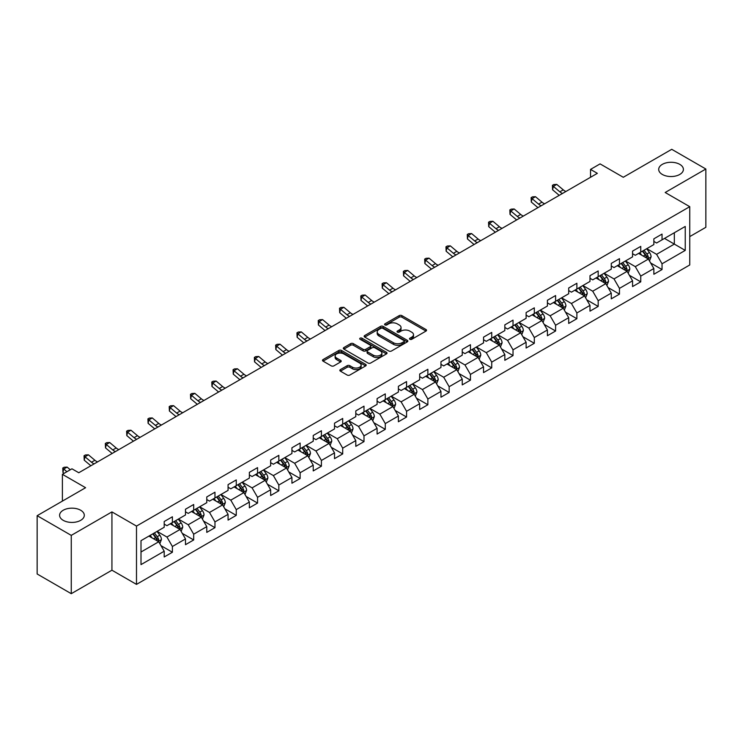 <?xml version="1.0" encoding="UTF-8"?>
<svg xmlns="http://www.w3.org/2000/svg" width="743" height="743" viewBox="0 0 743 743"><rect width="100%" height="100%" fill="white"/><g stroke="black" fill="none" stroke-linecap="round" stroke-linejoin="round"><path stroke-width="1.11" d="M409.885 339.3A1.328 0.762 0 0 0 411.761 339.3L425.99 331.081A1.895 1.096 0 0 0 426.547 330.31A1.895 1.096 0 0 0 425.99 329.53L401.879 315.617A1.895 1.096 0 0 0 399.205 315.617L384.967 323.827A1.328 0.762 0 0 0 384.586 324.375A1.328 0.762 0 0 0 384.967 324.914A1.328 0.762 0 0 0 386.843 324.914L388.691 323.846A6.065 3.501 0 0 1 397.264 323.846L399.27 325.007A6.065 3.501 0 0 1 401.044 327.487A6.065 3.501 0 0 1 399.27 329.957L397.431 331.025A1.328 0.762 0 0 0 397.041 331.564A1.328 0.762 0 0 0 397.431 332.102A1.328 0.762 0 0 0 399.307 332.102L401.146 331.044A6.065 3.501 0 0 1 409.718 331.044L411.724 332.205A6.065 3.501 0 0 1 413.507 334.675A6.065 3.501 0 0 1 411.724 337.155L409.885 338.214A1.328 0.762 0 0 0 409.495 338.752A1.328 0.762 0 0 0 409.885 339.3L409.885 338.214M80.681 510.246A12.352 7.133 0 0 0 67.223 508.704A12.352 7.133 0 0 0 59.598 515.289A12.352 7.133 0 0 0 63.22 520.332A12.352 7.133 0 0 0 76.678 521.883A12.352 7.133 0 0 0 84.303 515.289A12.352 7.133 0 0 0 80.681 510.246M679.78 164.361A12.352 7.133 0 0 0 666.322 162.819A12.352 7.133 0 0 0 658.697 169.404A12.352 7.133 0 0 0 662.319 174.447A12.352 7.133 0 0 0 675.777 175.989A12.352 7.133 0 0 0 683.402 169.404A12.352 7.133 0 0 0 679.78 164.361M340.396 369.596A1.895 1.096 0 0 0 339.839 370.367A1.895 1.096 0 0 0 340.396 371.138L347.167 375.048A1.895 1.096 0 0 0 349.842 375.048L365.649 365.918A1.895 1.096 0 0 0 366.206 365.147A1.895 1.096 0 0 0 365.649 364.376L341.539 350.455A1.895 1.096 0 0 0 338.854 350.455L323.047 359.575A1.895 1.096 0 0 0 322.499 360.355A1.895 1.096 0 0 0 323.047 361.126L331.22 365.844A1.895 1.096 0 0 0 333.904 365.844L340.666 361.934A1.895 1.096 0 0 0 341.223 361.163A1.895 1.096 0 0 0 340.666 360.392L336.616 358.052A5.071 2.926 0 0 1 335.13 355.981A5.071 2.926 0 0 1 338.26 353.278A5.071 2.926 0 0 1 343.777 353.919L359.649 363.076A5.071 2.926 0 0 1 361.135 365.147A5.071 2.926 0 0 1 358.005 367.85A5.071 2.926 0 0 1 352.488 367.218L349.842 365.686A1.895 1.096 0 0 0 347.167 365.686L340.396 369.596L340.396 371.138M689.745 236.608L705.85 227.312L705.85 169.014L671.737 149.315L623.284 177.28L600.084 163.887L590.536 169.404L597.353 173.342L78.777 472.743L71.95 468.805L62.393 474.322L62.393 501.107M71.263 535.378L71.263 593.685L111.933 570.206L111.933 511.899L71.263 535.378L37.15 515.688L85.594 487.714L62.393 474.322M111.933 511.899L136.498 526.081L689.745 206.675L689.745 264.972L136.498 584.388L136.498 526.081M705.85 169.014L665.18 192.493L689.745 206.675M388.821 350.993A1.895 1.096 0 0 0 391.505 350.993L407.303 341.873A1.895 1.096 0 0 0 407.861 341.093A1.895 1.096 0 0 0 407.303 340.322L383.193 326.4A1.895 1.096 0 0 0 380.518 326.4L364.711 335.53A1.895 1.096 0 0 0 364.154 336.3A1.895 1.096 0 0 0 364.711 337.071L388.821 350.993M360.615 339.588A1.328 0.762 0 0 1 361.962 339.774L361.962 338.195L386.481 352.349A1.895 1.096 0 0 1 387.029 353.12A1.895 1.096 0 0 1 386.481 353.891L370.673 363.021A1.895 1.096 0 0 1 367.989 363.021L343.879 349.099L343.879 347.557A1.895 1.096 0 0 0 343.322 348.328A1.895 1.096 0 0 0 343.879 349.099M343.879 347.557L350.65 343.647A1.895 1.096 0 0 1 353.324 343.647L363.104 349.294A1.895 1.096 0 0 0 365.779 349.294L370.274 346.702A1.895 1.096 0 0 0 370.822 345.932A1.895 1.096 0 0 0 370.274 345.151L360.086 339.282A1.328 0.762 0 0 1 359.705 338.734A1.328 0.762 0 0 1 360.522 338.028A1.328 0.762 0 0 1 361.962 338.195M71.263 593.685L37.15 573.986L37.15 515.688M160.999 545.668L172.395 552.244L172.395 546.495L185.49 538.926L185.49 544.684L193.682 539.957L193.682 534.198L206.777 526.638L206.777 532.387L214.968 527.66L214.968 521.911L228.073 514.342L228.073 520.1L236.255 515.373L236.255 509.614L249.36 502.054L249.36 507.803L257.552 503.076L257.552 497.327L270.647 489.767L270.647 495.516L278.839 490.789L278.839 485.04L291.934 477.47L291.934 483.229L300.126 478.501L300.126 472.743L313.23 465.183L313.23 470.932L321.413 466.205L321.413 460.456L334.517 452.886L334.517 458.645L342.709 453.917L342.709 448.159L355.804 440.599L355.804 446.348L363.996 441.621L363.996 435.872L377.091 428.312L377.091 434.061L385.283 429.333L385.283 423.584L398.387 416.015L398.387 421.764L406.57 417.037L406.57 411.288L419.674 403.728L419.674 409.477L427.866 404.749L427.866 399L440.961 391.431L440.961 397.189L449.153 392.462L449.153 386.704L462.248 379.144L462.248 384.893L470.44 380.165L470.44 374.416L483.544 366.847L483.544 372.605L491.727 367.878L491.727 362.12L504.831 354.56L504.831 360.309L513.023 355.581L513.023 349.832L526.118 342.272L526.118 348.021L534.31 343.294L534.31 337.545L547.405 329.976L547.405 335.734L555.597 331.006L555.597 325.248L568.701 317.688L568.701 323.437L576.884 318.71L576.884 312.961L589.988 305.392L589.988 311.15L598.18 306.422L598.18 300.664L611.275 293.104L611.275 298.853L619.467 294.126L619.467 288.377L632.562 280.817L632.562 286.566L640.754 281.838L640.754 276.09L653.859 268.52L653.859 274.269L662.041 269.542L662.041 263.793L685.241 250.4L685.241 226.448L674.328 232.754L674.328 244.094L685.241 250.4M172.395 552.244L164.203 556.971L164.203 551.222L141.003 564.615L141.003 540.663L164.203 527.27L164.203 521.512L172.395 516.784L172.395 522.543L185.49 514.973L185.49 509.224L193.682 504.497L193.682 510.246L206.777 502.686L206.777 496.937L214.968 492.21L214.968 497.959L228.073 490.389L228.073 484.64L236.255 479.913L236.255 485.662L249.36 478.102L249.36 472.353L257.552 467.626L257.552 473.375L270.647 465.815L270.647 460.056L278.839 455.329L278.839 461.087L291.934 453.518L291.934 447.769L300.126 443.042L300.126 448.791L313.23 441.231L313.23 435.482L321.413 430.754L321.413 436.503L334.517 428.934L334.517 423.185L342.709 418.458L342.709 424.207L355.804 416.647L355.804 410.898L363.996 406.17L363.996 411.919L377.091 404.359L377.091 398.601L385.283 393.874L385.283 399.632L398.387 392.063L398.387 386.314L406.57 381.586L406.57 387.335L419.674 379.775L419.674 374.017L427.866 369.29L427.866 375.048L440.961 367.479L440.961 361.73L449.153 357.002L449.153 362.751L462.248 355.191L462.248 349.442L470.44 344.715L470.44 350.464L483.544 342.894L483.544 337.146L491.727 332.418L491.727 338.167L504.831 330.607L504.831 324.858L513.023 320.131L513.023 325.88L526.118 318.32L526.118 312.562L534.31 307.834L534.31 313.592L547.405 306.023L547.405 300.274L555.597 295.547L555.597 301.296L568.701 293.736L568.701 287.987L576.884 283.259L576.884 289.008L589.988 281.439L589.988 275.69L598.18 270.963L598.18 276.712L611.275 269.152L611.275 263.403L619.467 258.675L619.467 264.424L632.562 256.864L632.562 251.106L640.754 246.379L640.754 252.137L653.859 244.568L653.859 238.819L662.041 234.091L662.041 239.84L685.241 226.448M170.212 523.796L180.029 529.471L166.934 537.04L157.107 531.366M164.203 524.112L166.934 525.691L172.395 522.543M166.934 537.04L172.395 546.495M180.029 529.471L185.49 538.926M191.499 511.509L201.325 517.184L188.22 524.744L178.394 519.069M185.49 511.825L188.22 513.404L193.682 510.246M188.22 524.744L193.682 534.198M201.325 517.184L206.777 526.638M212.786 499.222L222.612 504.887L209.507 512.456L199.681 506.782M206.777 499.537L209.507 501.107L214.968 497.959M209.507 512.456L214.968 521.911M222.612 504.887L228.073 514.342M234.073 486.925L243.899 492.6L230.804 500.16L220.977 494.494M228.073 487.241L230.804 488.82L236.255 485.662M230.804 500.16L236.255 509.614M243.899 492.6L249.36 502.054M255.36 474.638L265.186 480.312L252.091 487.872L242.264 482.198M249.36 474.953L252.091 476.523L257.552 473.375M252.091 487.872L257.552 497.327M265.186 480.312L270.647 489.767M276.656 462.341L286.482 468.016L273.378 475.585L263.551 469.91M270.647 462.657L273.378 464.236L278.839 461.087M273.378 475.585L278.839 485.04M286.482 468.016L291.934 477.47M297.943 450.054L307.769 455.728L294.665 463.288L284.838 457.614M291.934 450.369L294.665 451.948L300.126 448.791M294.665 463.288L300.126 472.743M307.769 455.728L313.23 465.183M319.23 437.766L329.056 443.432L315.961 451.001L306.135 445.326M313.23 438.073L315.961 439.652L321.413 436.503M315.961 451.001L321.413 460.456M329.056 443.432L334.517 452.886M340.517 425.47L350.343 431.144L337.248 438.704L327.422 433.039M334.517 425.785L337.248 427.364L342.709 424.207M337.248 438.704L342.709 448.159M350.343 431.144L355.804 440.599M361.813 413.182L371.639 418.857L358.535 426.417L348.708 420.742M355.804 413.498L358.535 415.068L363.996 411.919M358.535 426.417L363.996 435.872M371.639 418.857L377.091 428.312M383.1 400.886L392.926 406.56L379.822 414.13L369.995 408.455M377.091 401.201L379.822 402.78L385.283 399.632M379.822 414.13L385.283 423.584M392.926 406.56L398.387 416.015M404.387 388.598L414.213 394.273L401.118 401.833L391.292 396.158M398.387 388.914L401.118 390.484L406.57 387.335M401.118 401.833L406.57 411.288M414.213 394.273L419.674 403.728M425.674 376.302L435.5 381.976L422.405 389.546L412.579 383.871M419.674 376.617L422.405 378.196L427.866 375.048M422.405 389.546L427.866 399M435.5 381.976L440.961 391.431M446.97 364.014L456.796 369.689L443.692 377.249L433.866 371.574M440.961 364.33L443.692 365.909L449.153 362.751M443.692 377.249L449.153 386.704M456.796 369.689L462.248 379.144M468.257 351.727L478.083 357.392L464.979 364.962L455.153 359.287M462.248 352.043L464.979 353.612L470.44 350.464M464.979 364.962L470.44 374.416M478.083 357.392L483.544 366.847M489.544 339.43L499.37 345.105L486.275 352.665L476.449 347M483.544 339.746L486.275 341.325L491.727 338.167M486.275 352.665L491.727 362.12M499.37 345.105L504.831 354.56M510.831 327.143L520.657 332.818L507.562 340.378L497.736 334.703M504.831 327.459L507.562 329.028L513.023 325.88M507.562 340.378L513.023 349.832M520.657 332.818L526.118 342.272M532.127 314.846L541.953 320.521L528.849 328.09L519.023 322.416M526.118 315.162L528.849 316.741L534.31 313.592M528.849 328.09L534.31 337.545M541.953 320.521L547.405 329.976M553.414 302.559L563.24 308.234L550.136 315.794L540.31 310.119M547.405 302.875L550.136 304.454L555.597 301.296M550.136 315.794L555.597 325.248M563.24 308.234L568.701 317.688M574.701 290.272L584.527 295.937L571.432 303.506L561.606 297.832M568.701 290.587L571.432 292.157L576.884 289.008M571.432 303.506L576.884 312.961M584.527 295.937L589.988 305.392M595.988 277.975L605.814 283.65L592.719 291.21L582.893 285.544M589.988 278.291L592.719 279.87L598.18 276.712M592.719 291.21L598.18 300.664M605.814 283.65L611.275 293.104M617.284 265.688L627.111 271.362L614.006 278.922L604.18 273.248M611.275 266.003L614.006 267.573L619.467 264.424M614.006 278.922L619.467 288.377M627.111 271.362L632.562 280.817M638.571 253.391L648.398 259.066L635.293 266.635L625.467 260.96M632.562 253.707L635.293 255.286L640.754 252.137M635.293 266.635L640.754 276.09M648.398 259.066L653.859 268.52M664.502 238.419L674.328 244.094L656.589 254.338L646.763 248.664M653.859 241.419L656.589 242.998L662.041 239.84M656.589 254.338L662.041 263.793M111.933 570.206L136.498 584.388M590.536 169.404L590.536 177.28M141.003 552.012L158.742 541.768L148.916 536.093M158.742 541.768L164.203 551.222M650.645 262.966L662.041 269.542M629.358 275.263L640.754 281.838M608.071 287.55L619.467 294.126M586.784 299.838L598.18 306.422M565.488 312.134L576.884 318.71M544.201 324.422L555.597 331.006M522.914 336.718L534.31 343.294M501.627 349.006L513.023 355.581M480.331 361.293L491.727 367.878M459.044 373.59L470.44 380.165M437.757 385.877L449.153 392.462M416.47 398.174L427.866 404.749M395.174 410.461L406.57 417.037M373.887 422.758L385.283 429.333M352.6 435.045L363.996 441.621M331.313 447.332L342.709 453.917M310.017 459.629L321.413 466.205M288.73 471.916L300.126 478.501M267.443 484.213L278.839 490.789M246.156 496.5L257.552 503.076M224.86 508.788L236.255 515.373M203.573 521.084L214.968 527.66M182.286 533.372L193.682 539.957M410.415 339.486L411.724 338.724A6.065 3.501 0 0 0 413.507 336.254L413.507 334.675M401.044 327.487L401.044 329.056A6.065 3.501 0 0 1 399.27 331.536L397.96 332.288M425.99 329.53L425.99 331.081L401.879 317.187A1.895 1.096 0 0 0 399.205 317.187L385.496 325.1M407.303 340.322L407.303 341.873L383.193 327.979A1.895 1.096 0 0 0 380.518 327.979L364.739 337.09L364.711 335.53M403.96 341.641A1.328 0.762 0 0 0 404.35 341.093A1.328 0.762 0 0 0 403.96 340.554L382.794 328.332A1.328 0.762 0 0 0 380.918 328.332L378.976 329.455A6.065 3.501 0 0 0 377.203 331.935A6.065 3.501 0 0 0 378.976 334.406L393.446 342.755A6.065 3.501 0 0 0 402.019 342.755L403.96 341.641L403.96 343.21A1.328 0.762 0 0 0 404.35 342.672L404.35 341.093M377.203 331.935L377.203 333.505A6.065 3.501 0 0 0 378.976 335.985L378.976 334.406M403.96 343.21L402.019 344.334A6.065 3.501 0 0 1 393.446 344.334L378.976 335.985M343.907 349.117L350.65 345.226L350.65 343.647M370.822 345.932L370.822 347.501A1.895 1.096 0 0 1 370.274 348.281L365.779 350.872A1.895 1.096 0 0 1 363.104 350.872L353.324 345.226A1.895 1.096 0 0 0 350.65 345.226M361.962 339.774L386.453 353.909M373.246 355.154A5.071 2.926 0 0 0 378.772 355.786A5.071 2.926 0 0 0 381.902 353.083A5.071 2.926 0 0 0 380.416 351.012L374.825 347.789A1.895 1.096 0 0 0 372.141 347.789L367.655 350.38A1.895 1.096 0 0 0 367.107 351.151A1.895 1.096 0 0 0 367.655 351.922L373.246 355.154L373.246 356.724A5.071 2.926 0 0 0 378.772 357.364A5.071 2.926 0 0 0 381.902 354.662L381.902 353.083M367.107 351.151L367.107 352.721A1.895 1.096 0 0 0 367.655 353.501L367.655 351.922M373.246 356.724L367.655 353.501M361.135 365.147L361.135 366.726A5.071 2.926 0 0 1 358.005 369.429A5.071 2.926 0 0 1 352.488 368.788L349.842 367.265A1.895 1.096 0 0 0 347.167 367.265L340.424 371.156M335.13 355.981L335.13 357.559A5.071 2.926 0 0 0 336.616 359.631L336.616 358.052M340.638 361.952L336.616 359.631M365.621 365.937L341.539 352.033A1.895 1.096 0 0 0 338.854 352.033L323.075 361.144L323.047 359.575M649.475 260.932L651.1 256.846A5.117 2.953 -120 0 0 649.466 252.49L646.651 248.729M641.738 255.22L639.825 252.666M647.608 258.61L648.333 257.059A5.117 2.953 -120 0 0 646.874 253.985L644.06 250.224M642.779 250.967L645.899 255.137A2.61 1.505 60 0 1 646.373 255.926L648.333 257.059M642.416 251.171L645.24 254.933A5.117 2.953 60 0 1 646.698 258.007M562.516 193.459A9.65 5.572 60 0 1 559.85 191.833L553.349 186.372L552.588 189.771L559.098 195.242A14.479 8.359 -120 0 0 559.238 195.353M565.934 191.49A9.65 5.572 60 0 1 563.268 189.864L556.758 184.394L553.349 186.372L552.42 185.341L553.776 184.552L556.758 184.394M552.588 189.771L552.42 185.341M628.188 273.229L629.813 269.133A5.117 2.953 -120 0 0 628.179 264.777L625.365 261.025M620.451 267.517L618.538 264.963M626.312 270.898L627.046 269.356A5.117 2.953 -120 0 0 625.587 266.282L622.764 262.52M621.482 263.254L624.612 267.434A2.61 1.505 60 0 1 625.086 268.223L627.046 269.356M621.129 263.468L623.944 267.22A5.117 2.953 60 0 1 625.411 270.303M606.892 285.516L608.517 281.43A5.117 2.953 -120 0 0 606.892 277.074L604.068 273.313M599.164 279.805L597.251 277.25M605.025 283.194L605.759 281.643A5.117 2.953 -120 0 0 604.291 278.569L601.477 274.808M600.195 275.551L603.325 279.721A2.61 1.505 60 0 1 603.799 280.51L605.759 281.643M599.842 275.755L602.657 279.517A5.117 2.953 60 0 1 604.124 282.591M541.229 205.746A9.65 5.572 60 0 1 538.564 204.13L532.062 198.66L531.301 202.059L537.802 207.529A14.479 8.359 -120 0 0 537.941 207.641M544.638 203.777A9.65 5.572 60 0 1 541.972 202.152L535.471 196.691L532.062 198.66L531.124 197.638L532.49 196.849L535.471 196.691M531.301 202.059L531.124 197.638M519.942 218.043A9.65 5.572 60 0 1 517.277 216.417L510.775 210.947L510.014 214.356L516.515 219.817A14.479 8.359 -120 0 0 516.654 219.937M523.351 216.074A9.65 5.572 60 0 1 520.685 214.448L514.184 208.978L510.775 210.947L509.837 209.925L511.203 209.136L514.184 208.978M510.014 214.356L509.837 209.925M585.605 297.804L587.23 293.717A5.117 2.953 -120 0 0 585.595 289.361L582.781 285.6M577.868 292.101L575.955 289.547M583.738 295.482L584.472 293.94A5.117 2.953 -120 0 0 583.004 290.857L580.19 287.104M578.908 287.838L582.029 292.008A2.61 1.505 60 0 1 582.503 292.807L584.472 293.94M578.556 288.043L581.37 291.804A5.117 2.953 60 0 1 582.828 294.878M564.318 310.1L565.943 306.014A5.117 2.953 -120 0 0 564.308 301.658L561.494 297.897M556.581 304.389L554.668 301.834M562.451 307.778L563.175 306.227A5.117 2.953 -120 0 0 561.717 303.153L558.903 299.392M557.621 300.135L560.742 304.305A2.61 1.505 60 0 1 561.216 305.094L563.175 306.227M557.259 300.339L560.083 304.101A5.117 2.953 60 0 1 561.541 307.175M543.031 322.388L544.656 318.301A5.117 2.953 -120 0 0 543.022 313.945L540.207 310.184M535.294 316.676L533.381 314.122M541.155 320.066L541.888 318.515A5.117 2.953 -120 0 0 540.43 315.441L537.607 311.679M536.325 312.422L539.455 316.592A2.61 1.505 60 0 1 539.929 317.382L541.888 318.515M535.972 312.627L538.786 316.388A5.117 2.953 60 0 1 540.254 319.462M498.646 230.33A9.65 5.572 60 0 1 495.99 228.705L489.479 223.244L488.727 226.643L495.228 232.113A14.479 8.359 -120 0 0 495.367 232.225M502.064 228.361A9.65 5.572 60 0 1 499.398 226.736L492.897 221.275L489.479 223.244L488.55 222.222L489.916 221.433L492.897 221.275M488.727 226.643L488.55 222.222M477.359 242.627A9.65 5.572 60 0 1 474.693 241.001L468.192 235.531L467.431 238.94L473.941 244.401A14.479 8.359 -120 0 0 474.08 244.521M480.777 240.648A9.65 5.572 60 0 1 478.111 239.032L471.601 233.562L468.192 235.531L467.263 234.509L468.619 233.72L471.601 233.562M467.431 238.94L467.263 234.509M456.072 254.914A9.65 5.572 60 0 1 453.406 253.289L446.905 247.828L446.144 251.227L452.645 256.697A14.479 8.359 -120 0 0 452.784 256.809M459.48 252.945A9.65 5.572 60 0 1 456.815 251.32L450.314 245.859L446.905 247.828L445.967 246.797L447.332 246.017L450.314 245.859M446.144 251.227L445.967 246.797M521.735 334.684L523.36 330.589A5.117 2.953 -120 0 0 521.735 326.233L518.911 322.481M514.007 328.973L512.094 326.418M519.868 332.353L520.602 330.811A5.117 2.953 -120 0 0 519.134 327.737L516.32 323.976M515.038 324.71L518.168 328.889A2.61 1.505 60 0 1 518.642 329.678L520.602 330.811M514.685 324.923L517.5 328.675A5.117 2.953 60 0 1 518.967 331.759M434.785 267.201A9.65 5.572 60 0 1 432.12 265.585L425.618 260.115L424.857 263.514L431.358 268.985A14.479 8.359 -120 0 0 431.497 269.096M438.194 265.232A9.65 5.572 60 0 1 435.528 263.616L429.027 258.146L425.618 260.115L424.68 259.093L426.045 258.304L429.027 258.146M424.857 263.514L424.68 259.093M500.448 346.972L502.073 342.885A5.117 2.953 -120 0 0 500.438 338.529L497.624 334.768M492.711 341.26L490.798 338.706M498.581 344.65L499.315 343.099A5.117 2.953 -120 0 0 497.847 340.025L495.033 336.263M493.751 337.006L496.872 341.176A2.61 1.505 60 0 1 497.346 341.966L499.315 343.099M493.398 337.211L496.213 340.972A5.117 2.953 60 0 1 497.671 344.046M413.489 279.498A9.65 5.572 60 0 1 410.833 277.873L404.322 272.402L403.57 275.811L410.071 281.272A14.479 8.359 -120 0 0 410.21 281.393M416.907 277.529A9.65 5.572 60 0 1 414.241 275.904L407.74 270.433L404.322 272.402L403.393 271.381L404.759 270.591L407.74 270.433M403.57 275.811L403.393 271.381M479.161 359.268L480.786 355.173A5.117 2.953 -120 0 0 479.151 350.817L476.337 347.055M471.424 353.557L469.511 351.002M477.294 356.937L478.028 355.395A5.117 2.953 -120 0 0 476.56 352.312L473.746 348.56M472.464 349.294L475.585 353.464A2.61 1.505 60 0 1 476.059 354.262L478.028 355.395M472.102 349.498L474.926 353.259A5.117 2.953 60 0 1 476.384 356.334M392.202 291.785A9.65 5.572 60 0 1 389.536 290.16L383.035 284.699L382.274 288.098L388.784 293.569A14.479 8.359 -120 0 0 388.923 293.68M395.62 289.816A9.65 5.572 60 0 1 392.954 288.191L386.444 282.73L383.035 284.699L382.106 283.677L383.462 282.888L386.444 282.73M382.274 288.098L382.106 283.677M457.874 371.556L459.499 367.469A5.117 2.953 -120 0 0 457.864 363.113L455.05 359.352M450.137 365.844L448.224 363.29M455.998 369.234L456.731 367.683A5.117 2.953 -120 0 0 455.273 364.609L452.45 360.847M451.168 361.59L454.298 365.76A2.61 1.505 60 0 1 454.772 366.55L456.731 367.683M450.815 361.795L453.629 365.556A5.117 2.953 60 0 1 455.097 368.63M370.915 304.082A9.65 5.572 60 0 1 368.249 302.457L361.748 296.986L360.987 300.395L367.497 305.856A14.479 8.359 -120 0 0 367.627 305.977M374.323 302.113A9.65 5.572 60 0 1 371.658 300.488L365.157 295.017L361.748 296.986L360.81 295.965L362.175 295.175L365.157 295.017M360.987 300.395L360.81 295.965M436.587 383.843L438.203 379.757A5.117 2.953 -120 0 0 436.578 375.401L433.754 371.639M428.85 378.131L426.937 375.577M434.711 381.521L435.444 379.979A5.117 2.953 -120 0 0 433.977 376.896L431.163 373.135M429.881 373.878L433.011 378.048A2.61 1.505 60 0 1 433.485 378.837L435.444 379.979M429.528 374.082L432.342 377.843A5.117 2.953 60 0 1 433.81 380.918M349.628 316.369A9.65 5.572 60 0 1 346.962 314.744L340.461 309.283L339.7 312.682L346.201 318.153A14.479 8.359 -120 0 0 346.34 318.264M353.036 314.4A9.65 5.572 60 0 1 350.371 312.775L343.87 307.314L340.461 309.283L339.523 308.252L340.888 307.472L343.87 307.314M339.7 312.682L339.523 308.252M415.291 396.14L416.916 392.044A5.117 2.953 -120 0 0 415.281 387.697L412.467 383.936M407.554 390.428L405.641 387.874M413.424 393.818L414.157 392.267A5.117 2.953 -120 0 0 412.69 389.193L409.876 385.431M408.594 386.174L411.715 390.344A2.61 1.505 60 0 1 412.189 391.134L414.157 392.267M408.241 386.379L411.055 390.14A5.117 2.953 60 0 1 412.514 393.214M328.332 328.657A9.65 5.572 60 0 1 325.675 327.041L319.165 321.57L318.413 324.979L324.914 330.44A14.479 8.359 -120 0 0 325.053 330.561M331.749 326.688A9.65 5.572 60 0 1 329.084 325.072L322.583 319.601L319.165 321.57L318.236 320.549L319.601 319.759L322.583 319.601M318.413 324.979L318.236 320.549M394.004 408.427L395.629 404.341A5.117 2.953 -120 0 0 393.994 399.985L391.18 396.223M386.267 402.715L384.354 400.161M392.137 406.105L392.871 404.554A5.117 2.953 -120 0 0 391.403 401.48L388.589 397.719M387.307 398.462L390.428 402.632A2.61 1.505 60 0 1 390.902 403.421L392.871 404.554M386.945 398.666L389.769 402.427A5.117 2.953 60 0 1 391.227 405.502M307.045 340.953A9.65 5.572 60 0 1 304.379 339.328L297.878 333.867L297.116 337.266L303.627 342.737A14.479 8.359 -120 0 0 303.766 342.848M310.463 338.984A9.65 5.572 60 0 1 307.797 337.359L301.286 331.889L297.878 333.867L296.949 332.836L298.314 332.047L301.286 331.889M297.116 337.266L296.949 332.836M372.717 420.724L374.342 416.628A5.117 2.953 -120 0 0 372.707 412.272L369.893 408.52M364.98 415.012L363.067 412.458M370.841 418.393L371.574 416.851A5.117 2.953 -120 0 0 370.116 413.777L367.293 410.015M366.011 410.749L369.141 414.919A2.61 1.505 60 0 1 369.615 415.718L371.574 416.851M365.658 410.963L368.472 414.715A5.117 2.953 60 0 1 369.94 417.798M285.758 353.241A9.65 5.572 60 0 1 283.092 351.625L276.591 346.154L275.829 349.554L282.34 355.024A14.479 8.359 -120 0 0 282.47 355.135M289.166 351.272A9.65 5.572 60 0 1 286.51 349.647L280 344.185L276.591 346.154L275.653 345.133L277.018 344.343L280 344.185M275.829 349.554L275.653 345.133M351.43 433.011L353.046 428.925A5.117 2.953 -120 0 0 351.42 424.569L348.597 420.807M343.693 427.299L341.78 424.745M349.554 430.689L350.287 429.138A5.117 2.953 -120 0 0 348.82 426.064L346.006 422.303M344.724 423.046L347.854 427.216A2.61 1.505 60 0 1 348.328 428.005L350.287 429.138M344.371 423.25L347.185 427.011A5.117 2.953 60 0 1 348.653 430.086M264.471 365.537A9.65 5.572 60 0 1 261.805 363.912L255.304 358.442L254.543 361.85L261.044 367.311A14.479 8.359 -120 0 0 261.183 367.432M267.879 363.568A9.65 5.572 60 0 1 265.214 361.943L258.713 356.473L255.304 358.442L254.366 357.42L255.731 356.631L258.713 356.473M254.543 361.85L254.366 357.42M330.133 445.298L331.759 441.212A5.117 2.953 -120 0 0 330.124 436.856L327.31 433.095M322.397 439.596L320.484 437.042M328.267 442.977L329 441.435A5.117 2.953 -120 0 0 327.533 438.351L324.719 434.599M323.437 435.333L326.558 439.503A2.61 1.505 60 0 1 327.031 440.302L329 441.435M323.084 435.537L325.898 439.299A5.117 2.953 60 0 1 327.357 442.373M243.184 377.825A9.65 5.572 60 0 1 240.518 376.199L234.008 370.738L233.256 374.138L239.757 379.608A14.479 8.359 -120 0 0 239.896 379.719M246.592 375.856A9.65 5.572 60 0 1 243.927 374.231L237.426 368.769L234.008 370.738L233.079 369.717L234.444 368.927L237.426 368.769M233.256 374.138L233.079 369.717M308.847 457.595L310.472 453.509A5.117 2.953 -120 0 0 308.837 449.153L306.023 445.391M301.11 451.883L299.197 449.329M306.98 455.273L307.713 453.722A5.117 2.953 -120 0 0 306.246 450.648L303.432 446.887M302.15 447.63L305.271 451.8A2.61 1.505 60 0 1 305.744 452.589L307.713 453.722M301.788 447.834L304.611 451.595A5.117 2.953 60 0 1 306.07 454.67M221.888 390.121A9.65 5.572 60 0 1 219.222 388.496L212.721 383.026L211.959 386.434L218.47 391.895A14.479 8.359 -120 0 0 218.609 392.016M225.305 388.143A9.65 5.572 60 0 1 222.64 386.527L216.129 381.057L212.721 383.026L211.792 382.004L213.157 381.215L216.129 381.057M211.959 386.434L211.792 382.004M287.56 469.882L289.185 465.796A5.117 2.953 -120 0 0 287.55 461.44L284.736 457.679M279.823 464.171L277.91 461.617M285.684 467.561L286.417 466.01A5.117 2.953 -120 0 0 284.959 462.935L282.136 459.174M280.854 459.917L283.984 464.087A2.61 1.505 60 0 1 284.458 464.877L286.417 466.01M280.501 460.121L283.315 463.883A5.117 2.953 60 0 1 284.783 466.957M200.601 402.409A9.65 5.572 60 0 1 197.935 400.783L191.434 395.322L190.672 398.722L197.183 404.192A14.479 8.359 -120 0 0 197.313 404.303M204.009 400.44A9.65 5.572 60 0 1 201.353 398.815L194.842 393.353L191.434 395.322L190.496 394.292L191.861 393.511L194.842 393.353M190.672 398.722L190.496 394.292M266.273 482.179L267.889 478.083A5.117 2.953 -120 0 0 266.263 473.728L263.44 469.975M258.536 476.467L256.623 473.913M264.397 479.848L265.13 478.306A5.117 2.953 -120 0 0 263.663 475.232L260.849 471.471M259.567 472.204L262.697 476.384A2.61 1.505 60 0 1 263.171 477.173L265.13 478.306M259.214 472.418L262.028 476.17A5.117 2.953 60 0 1 263.496 479.254M179.314 414.696A9.65 5.572 60 0 1 176.648 413.08L170.147 407.61L169.385 411.009L175.887 416.479A14.479 8.359 -120 0 0 176.026 416.591M182.722 412.727A9.65 5.572 60 0 1 180.057 411.111L173.556 405.641L170.147 407.61L169.209 406.588L170.574 405.799L173.556 405.641M169.385 411.009L169.209 406.588M244.976 494.466L246.602 490.38A5.117 2.953 -120 0 0 244.967 486.024L242.153 482.263M237.24 488.755L235.327 486.201M243.11 492.145L243.843 490.594A5.117 2.953 -120 0 0 242.376 487.519L239.562 483.758M238.28 484.501L241.401 488.671A2.61 1.505 60 0 1 241.874 489.461L243.843 490.594M237.927 484.705L240.741 488.467A5.117 2.953 60 0 1 242.199 491.541M158.027 426.993A9.65 5.572 60 0 1 155.361 425.368L148.851 419.897L148.098 423.306L154.6 428.767A14.479 8.359 -120 0 0 154.739 428.887M161.435 425.024A9.65 5.572 60 0 1 158.77 423.399L152.269 417.928L148.851 419.897L147.922 418.876L149.287 418.086L152.269 417.928M148.098 423.306L147.922 418.876M223.689 506.763L225.315 502.667A5.117 2.953 -120 0 0 223.68 498.312L220.866 494.55M215.953 501.051L214.04 498.497M221.823 504.432L222.556 502.89A5.117 2.953 -120 0 0 221.089 499.807L218.275 496.055M216.993 496.788L220.114 500.958A2.61 1.505 60 0 1 220.587 501.757L222.556 502.89M216.631 496.993L219.454 500.754A5.117 2.953 60 0 1 220.912 503.828M136.731 439.28A9.65 5.572 60 0 1 134.065 437.655L127.564 432.194L126.812 435.593L133.313 441.063A14.479 8.359 -120 0 0 133.452 441.175M140.148 437.311A9.65 5.572 60 0 1 137.483 435.686L130.972 430.225L127.564 432.194L126.635 431.172L128 430.383L130.972 430.225M126.812 435.593L126.635 431.172M202.402 519.051L204.028 514.964A5.117 2.953 -120 0 0 202.393 510.608L199.579 506.847M194.666 513.339L192.753 510.785M200.536 516.729L201.26 515.178A5.117 2.953 -120 0 0 199.802 512.103L196.979 508.342M195.697 509.085L198.827 513.255A2.61 1.505 60 0 1 199.3 514.045L201.26 515.178M195.344 509.289L198.158 513.051A5.117 2.953 60 0 1 199.626 516.125M115.444 451.577A9.65 5.572 60 0 1 112.778 449.952L106.277 444.481L105.515 447.89L112.026 453.351A14.479 8.359 -120 0 0 112.156 453.471M118.852 449.599A9.65 5.572 60 0 1 116.196 447.983L109.685 442.512L106.277 444.481L105.339 443.46L106.704 442.67L109.685 442.512M105.515 447.89L105.339 443.46M181.116 531.338L182.732 527.251A5.117 2.953 -120 0 0 181.106 522.896L178.283 519.134M173.379 525.626L171.466 523.072M179.239 529.016L179.973 527.474A5.117 2.953 -120 0 0 178.506 524.391L175.692 520.629M174.41 521.372L177.54 525.542A2.61 1.505 60 0 1 178.014 526.332L179.973 527.474M174.057 521.577L176.871 525.338A5.117 2.953 60 0 1 178.339 528.412M94.157 463.864A9.65 5.572 60 0 1 91.491 462.239L84.99 456.778L84.228 460.177L90.73 465.647A14.479 8.359 -120 0 0 90.869 465.759M97.565 461.895A9.65 5.572 60 0 1 94.9 460.27L88.398 454.809L84.99 456.778L84.052 455.747L85.417 454.967L88.398 454.809M84.228 460.177L84.052 455.747M159.819 543.635L161.445 539.539A5.117 2.953 -120 0 0 159.81 535.192L156.996 531.431M152.083 537.923L150.17 535.369M157.953 541.313L158.686 539.762A5.117 2.953 -120 0 0 157.219 536.687L154.405 532.926M153.123 533.669L156.244 537.839A2.61 1.505 60 0 1 156.717 538.629L158.686 539.762M152.77 533.873L155.584 537.635A5.117 2.953 60 0 1 157.052 540.709M70.288 469.762L67.111 467.096L63.694 469.065L62.941 472.474L64.028 473.384M66.87 471.74L62.765 468.044L64.13 467.254L67.111 467.096M62.941 472.474L62.765 468.044M411.724 338.724L411.724 337.155M397.431 332.102L397.431 331.025M399.27 331.536L399.27 329.957M384.967 324.914L384.967 323.827M399.205 317.187L399.205 315.617M401.879 317.187L401.879 315.617M380.518 327.979L380.518 326.4M383.193 327.979L383.193 326.4M393.446 344.334L393.446 342.755M402.019 344.334L402.019 342.755M353.324 345.226L353.324 343.647M363.104 350.872L363.104 349.294M365.779 350.872L365.779 349.294M370.274 348.281L370.274 346.702M386.481 353.891L386.481 352.349M347.167 367.265L347.167 365.686M349.842 367.265L349.842 365.686M352.488 368.788L352.488 367.218M340.666 361.934L340.666 360.392M338.854 352.033L338.854 350.455M341.539 352.033L341.539 350.455M365.649 365.918L365.649 364.376M647.896 258.778L651.063 256.948M646.874 253.985L649.466 252.49M643.234 256.084L645.24 254.933M559.85 191.833L563.268 189.864M626.6 271.065L629.776 269.235M625.587 266.282L628.179 264.777M621.947 268.381L623.944 267.22M605.313 283.362L608.489 281.523M604.291 278.569L606.892 277.074M600.66 280.668L602.657 279.517M538.564 204.13L541.972 202.152M517.277 216.417L520.685 214.448M584.026 295.649L587.193 293.819M583.004 290.857L585.595 289.361M579.364 292.965L581.37 291.804M562.739 307.936L565.906 306.107M561.717 303.153L564.308 301.658M558.077 305.252L560.083 304.101M541.443 320.233L544.619 318.403M540.43 315.441L543.022 313.945M536.79 317.54L538.786 316.388M495.99 228.705L499.398 226.736M474.693 241.001L478.111 239.032M453.406 253.289L456.815 251.32M520.156 332.52L523.332 330.691M519.134 327.737L521.735 326.233M515.503 329.836L517.5 328.675M432.12 265.585L435.528 263.616M498.869 344.817L502.036 342.978M497.847 340.025L500.438 338.529M494.206 342.124L496.213 340.972M410.833 277.873L414.241 275.904M477.582 357.104L480.749 355.275M476.56 352.312L479.151 350.817M472.919 354.42L474.926 353.259M389.536 290.16L392.954 288.191M456.286 369.401L459.462 367.562M455.273 364.609L457.864 363.113M451.633 366.708L453.629 365.556M368.249 302.457L371.658 300.488M434.999 381.688L438.175 379.859M433.977 376.896L436.578 375.401M430.346 378.995L432.342 377.843M346.962 314.744L350.371 312.775M413.712 393.976L416.879 392.146M412.69 389.193L415.281 387.697M409.049 391.292L411.055 390.14M325.675 327.041L329.084 325.072M392.425 406.272L395.592 404.443M391.403 401.48L393.994 399.985M387.762 403.579L389.769 402.427M304.379 339.328L307.797 337.359M371.129 418.56L374.305 416.73M370.116 413.777L372.707 412.272M366.475 415.876L368.472 414.715M283.092 351.625L286.51 349.647M349.842 430.856L353.018 429.017M348.82 426.064L351.42 424.569M345.189 428.163L347.185 427.011M261.805 363.912L265.214 361.943M328.555 443.144L331.722 441.314M327.533 438.351L330.124 436.856M323.892 440.46L325.898 439.299M240.518 376.199L243.927 374.231M307.268 455.431L310.435 453.601M306.246 450.648L308.837 449.153M302.605 452.747L304.611 451.595M219.222 388.496L222.64 386.527M285.971 467.728L289.148 465.898M284.959 462.935L287.55 461.44M281.318 465.034L283.315 463.883M197.935 400.783L201.353 398.815M264.684 480.015L267.861 478.186M263.663 475.232L266.263 473.728M260.031 477.331L262.028 476.17M176.648 413.08L180.057 411.111M243.398 492.312L246.565 490.473M242.376 487.519L244.967 486.024M238.735 489.618L240.741 488.467M155.361 425.368L158.77 423.399M222.111 504.599L225.278 502.77M221.089 499.807L223.68 498.312M217.448 501.915L219.454 500.754M134.065 437.655L137.483 435.686M200.814 516.887L203.991 515.057M199.802 512.103L202.393 510.608M196.161 514.202L198.158 513.051M112.778 449.952L116.196 447.983M179.527 529.183L182.704 527.354M178.506 524.391L181.106 522.896M174.874 526.49L176.871 525.338M91.491 462.239L94.9 460.27M158.24 541.471L161.417 539.641M157.219 536.687L159.81 535.192M153.587 538.786L155.584 537.635"/></g></svg>
